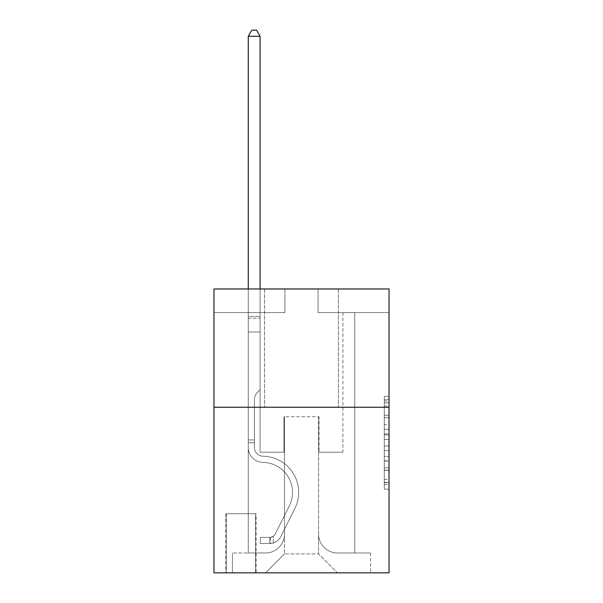 <?xml version="1.0" encoding="UTF-8"?>
<svg xmlns="http://www.w3.org/2000/svg" width="603" height="603" viewBox="0 0 603 603"><rect width="100%" height="100%" fill="white"/><g stroke="black" fill="none" stroke-linecap="round" stroke-linejoin="round"><path stroke-width="0.45" stroke-dasharray="3.02 2.26" d="M384.299 424.625L384.299 439.481L389.033 439.481L389.033 484.533L389.033 400.935L389.033 439.481L384.299 439.481L384.299 399.54L384.299 489.176L384.299 396.292L384.299 482.671L389.033 482.671L384.299 482.671L389.033 482.671L384.299 482.671L384.299 467.815L384.299 489.176L389.033 489.176L389.033 396.292L389.033 482.445L389.033 445.986L384.299 445.986L389.033 445.986L389.033 467.815L389.033 402.796L384.299 402.796L389.033 402.796L389.033 489.176L389.033 400.935L389.033 489.176L384.299 489.176L384.299 396.292L389.033 396.292L389.033 400.935L389.033 396.292L389.033 400.935L389.033 396.292L389.033 399.54L389.033 396.292L384.299 396.292L384.299 402.796L389.033 402.796L384.299 402.796L384.299 424.625L389.033 424.625M338.404 288.965L338.404 407.251L264.596 407.251L338.404 407.251L264.596 407.251L338.404 407.251L338.404 288.965L264.596 288.965L264.596 407.251L264.596 288.965L338.404 288.965M256.079 513.703L225.793 513.703L256.079 513.703L256.079 572.85L225.793 572.85L256.079 572.85M225.793 513.703L225.793 572.85M389.033 433.911L389.033 429.268L389.033 433.911L384.299 433.911L384.299 415.218L384.299 470.25L384.299 456.433L389.033 456.433L384.299 456.433L384.299 489.176L389.033 489.176L384.299 489.176L389.033 489.176L384.299 489.176L384.299 396.292L389.033 396.292L384.299 396.292L389.033 396.292L384.299 396.292L384.299 433.911L389.033 433.911M389.033 407.251L389.033 572.85L213.967 572.85L213.967 407.251L389.033 407.251L389.033 288.965L318.06 288.965L389.033 288.965L389.033 312.618L389.033 288.965L213.967 288.965L284.94 288.965L213.967 288.965L213.967 407.251L389.033 407.251L213.967 407.251M248.27 312.618L248.27 552.981L265.539 552.981A18.927 18.927 0 0 0 284.465 534.054L284.465 416.711L284.465 553.923L284.465 416.711L284.465 553.923L284.465 416.711L318.535 416.711L318.535 534.054A18.927 18.927 0 0 0 337.461 552.981L354.73 552.981L354.73 312.618L354.73 552.981L354.73 312.618L354.73 552.981L354.73 312.618L354.73 552.981L354.73 312.618L354.73 552.981L354.73 312.618L354.73 552.981L354.73 312.618L354.73 552.981L354.73 312.618L354.73 552.981L354.73 312.618L354.73 552.981L354.73 312.618L354.73 552.981L354.73 312.618L354.73 552.981L370.581 552.981L337.461 552.981L354.73 552.981L337.461 552.981L354.73 552.981L337.461 552.981L354.73 552.981L337.461 552.981L354.73 552.981L337.461 552.981L354.73 552.981L337.461 552.981L354.73 552.981L337.461 552.981L354.73 552.981L337.461 552.981L354.73 552.981L337.461 552.981L354.73 552.981L354.73 312.618L342.903 312.618L354.73 312.618L342.903 312.618L354.73 312.618L342.903 312.618L354.73 312.618L342.903 312.618L354.73 312.618L342.903 312.618L354.73 312.618L342.903 312.618L354.73 312.618L342.903 312.618L354.73 312.618L342.903 312.618L354.73 312.618L342.903 312.618L354.73 312.618L342.903 312.618L354.73 312.618L342.903 312.618L354.73 312.618L354.73 552.981L337.461 552.981A18.927 18.927 0 0 1 318.535 534.054A18.927 18.927 0 0 0 337.461 552.981A18.927 18.927 0 0 1 318.535 534.054A18.927 18.927 0 0 0 337.461 552.981A18.927 18.927 0 0 1 318.535 534.054A18.927 18.927 0 0 0 337.461 552.981A18.927 18.927 0 0 1 318.535 534.054A18.927 18.927 0 0 0 337.461 552.981A18.927 18.927 0 0 1 318.535 534.054A18.927 18.927 0 0 0 337.461 552.981A18.927 18.927 0 0 1 318.535 534.054A18.927 18.927 0 0 0 337.461 552.981A18.927 18.927 0 0 1 318.535 534.054A18.927 18.927 0 0 0 337.461 552.981A18.927 18.927 0 0 1 318.535 534.054A18.927 18.927 0 0 0 337.461 552.981A18.927 18.927 0 0 1 318.535 534.054A18.927 18.927 0 0 0 337.461 552.981A18.927 18.927 0 0 1 318.535 534.054L318.535 416.711L318.535 553.923L284.465 553.923L318.535 553.923L337.461 572.85L370.581 572.85L265.539 572.85L337.461 572.85L318.535 553.923L337.461 572.85L318.535 553.923L318.535 416.711L318.535 553.923L318.535 416.711L283.99 416.711L283.99 452.197L260.097 452.197L260.097 312.618L248.27 312.618L248.27 552.981L265.539 552.981A18.927 18.927 0 0 0 284.465 534.054L284.465 416.711L283.99 416.711L283.99 452.197L260.097 452.197L260.097 312.618L248.27 312.618L248.27 552.981L265.539 552.981L232.419 552.981L265.539 552.981L248.27 552.981L248.27 312.618L248.27 552.981L248.27 312.618L248.27 552.981L248.27 312.618L248.27 552.981L248.27 312.618L248.27 552.981L248.27 312.618L248.27 552.981L248.27 312.618L248.27 552.981L248.27 312.618L248.27 552.981L248.27 312.618L248.27 552.981L248.27 312.618L260.097 312.618L248.27 312.618L260.097 312.618L248.27 312.618L260.097 312.618L248.27 312.618L260.097 312.618L248.27 312.618L260.097 312.618L248.27 312.618L260.097 312.618L248.27 312.618L260.097 312.618L248.27 312.618L260.097 312.618L248.27 312.618L260.097 312.618L248.27 312.618L260.097 312.618L248.27 312.618L248.27 552.981L248.27 312.618M284.465 534.054L284.465 416.711L283.99 416.711L283.99 452.197L260.097 452.197L260.097 312.618L260.097 452.197L260.097 312.618L260.097 452.197L260.097 312.618L260.097 452.197L260.097 312.618L260.097 452.197L260.097 312.618L260.097 452.197L260.097 312.618L260.097 452.197L260.097 312.618L260.097 452.197L260.097 312.618L260.097 452.197L260.097 312.618L260.097 452.197L260.097 312.618L260.097 452.197L283.99 452.197L260.097 452.197L283.99 452.197L260.097 452.197L283.99 452.197L260.097 452.197L283.99 452.197L260.097 452.197L283.99 452.197L260.097 452.197L283.99 452.197L260.097 452.197L283.99 452.197L260.097 452.197L283.99 452.197L260.097 452.197L283.99 452.197L260.097 452.197L283.99 452.197L283.99 416.711L283.99 452.197L283.99 416.711L283.99 452.197L283.99 416.711L283.99 452.197L283.99 416.711L283.99 452.197L283.99 416.711L283.99 452.197L283.99 416.711L283.99 452.197L283.99 416.711L283.99 452.197L283.99 416.711L283.99 452.197L283.99 416.711L283.99 452.197L283.99 416.711L284.465 416.711L283.99 416.711L284.465 416.711L283.99 416.711L284.465 416.711L283.99 416.711L284.465 416.711L283.99 416.711L284.465 416.711L283.99 416.711L284.465 416.711L283.99 416.711L284.465 416.711L283.99 416.711L284.465 416.711L283.99 416.711L284.465 416.711L283.99 416.711L284.465 416.711L284.465 534.054A18.927 18.927 0 0 1 265.539 552.981A18.927 18.927 0 0 0 284.465 534.054A18.927 18.927 0 0 1 265.539 552.981A18.927 18.927 0 0 0 284.465 534.054A18.927 18.927 0 0 1 265.539 552.981A18.927 18.927 0 0 0 284.465 534.054A18.927 18.927 0 0 1 265.539 552.981A18.927 18.927 0 0 0 284.465 534.054A18.927 18.927 0 0 1 265.539 552.981A18.927 18.927 0 0 0 284.465 534.054A18.927 18.927 0 0 1 265.539 552.981A18.927 18.927 0 0 0 284.465 534.054A18.927 18.927 0 0 1 265.539 552.981A18.927 18.927 0 0 0 284.465 534.054A18.927 18.927 0 0 1 265.539 552.981A18.927 18.927 0 0 0 284.465 534.054A18.927 18.927 0 0 1 265.539 552.981A18.927 18.927 0 0 0 284.465 534.054M389.033 312.618L318.06 312.618L389.033 312.618M213.967 312.618L284.94 312.618L213.967 312.618L213.967 288.965L213.967 312.618M226.268 572.85L255.604 572.85L226.268 572.85L226.268 513.703L255.604 513.703L255.604 572.85L255.604 513.703L226.268 513.703L226.268 572.85M232.419 572.85L265.539 572.85L284.465 553.923L265.539 572.85L284.465 553.923L265.539 572.85L232.419 572.85L232.419 552.981L232.419 572.85M319.01 416.711L318.535 416.711L319.01 416.711L318.535 416.711L319.01 416.711L318.535 416.711L319.01 416.711L318.535 416.711L319.01 416.711L318.535 416.711L319.01 416.711L318.535 416.711L319.01 416.711L318.535 416.711L319.01 416.711L318.535 416.711L319.01 416.711L318.535 416.711L319.01 416.711L318.535 416.711L319.01 416.711L318.535 416.711L319.01 416.711L319.01 452.197L319.01 416.711M318.06 312.618L318.06 288.965L318.06 312.618M284.94 312.618L284.94 288.965L284.94 312.618M370.581 552.981L370.581 572.85L370.581 552.981M342.903 312.618L342.903 452.197L319.01 452.197L342.903 452.197L319.01 452.197L342.903 452.197L319.01 452.197L342.903 452.197L319.01 452.197L342.903 452.197L319.01 452.197L342.903 452.197L319.01 452.197L342.903 452.197L319.01 452.197L342.903 452.197L319.01 452.197L342.903 452.197L319.01 452.197L342.903 452.197L319.01 452.197L342.903 452.197L319.01 452.197L342.903 452.197L342.903 312.618M384.299 439.481L389.033 439.481L384.299 439.481M384.299 399.54L384.299 396.292L384.299 399.54L389.033 399.54L384.299 399.54M384.299 470.016L384.299 450.629L384.299 470.016L389.033 470.016L384.299 470.016M384.299 450.629L384.299 445.986L389.033 445.986L384.299 445.986L384.299 450.629L389.033 450.629L384.299 450.629M384.299 415.218L384.299 402.796L384.299 415.218L389.033 415.218L384.299 415.218M384.299 396.292L389.033 396.292L384.299 396.292L384.299 400.935L384.299 396.292L389.033 396.292M384.299 489.176L389.033 489.176L384.299 489.176L384.299 484.533L384.299 489.176M254.421 439.896L254.421 442.738L248.27 442.738L248.27 439.896L248.27 447.479L248.27 36.301L248.27 332.019L248.27 36.301L260.097 36.301L260.097 316.402L260.097 36.301L248.27 36.301L251.82 30.15L256.554 30.15L251.82 30.15L248.27 36.301L248.27 332.019L248.27 36.301L260.097 36.301L256.554 30.15L260.097 36.301L260.097 332.019L248.27 332.019L248.27 36.301L251.82 30.15L256.554 30.15L251.82 30.15L248.27 36.301L248.27 332.019L248.27 36.301L260.097 36.301L248.27 36.301L251.82 30.15L256.554 30.15L260.097 36.301L256.554 30.15L251.82 30.15L248.27 36.301L248.27 332.019L248.27 36.301L260.097 36.301L260.097 316.402L260.097 36.301L248.27 36.301L251.82 30.15L256.554 30.15L260.097 36.301L256.554 30.15L251.82 30.15L248.27 36.301L248.27 332.019L248.27 36.301L260.097 36.301L260.097 318.173L260.097 36.301L248.27 36.301L251.82 30.15L256.554 30.15L260.097 36.301L256.554 30.15L251.82 30.15L248.27 36.301L248.27 332.019L260.097 332.019L260.097 389.742L257.436 392.41A10.281 10.281 -53.1 0 0 254.421 399.676A10.281 10.281 126.9 0 1 257.436 392.41L260.097 389.742L260.097 318.173L260.097 332.019L248.27 332.019L248.27 447.479A14.902 14.902 -53.1 0 0 262.938 462.38A14.902 14.902 126.9 0 1 248.27 447.479L248.27 332.019L260.097 332.019L260.097 389.742L257.436 392.41A10.281 10.281 -59.5 0 0 254.421 399.676A10.281 10.281 120.5 0 1 257.436 392.41L260.097 389.742L260.097 316.402L260.097 332.019L248.27 332.019L248.27 447.479A14.902 14.902 -59.5 0 0 262.938 462.38A14.902 14.902 126.9 0 1 248.27 447.479L248.27 332.019L260.097 332.019L260.097 389.742L257.436 392.41A10.281 10.281 -59.5 0 0 254.421 399.676A10.281 10.281 120.5 0 1 257.436 392.41L260.097 389.742L260.097 36.301L260.097 332.019L248.27 332.019L248.27 447.479A14.902 14.902 -59.5 0 0 262.938 462.38A14.902 14.902 126.9 0 1 248.27 447.479L248.27 332.019L260.097 332.019L260.097 389.742L257.436 392.41A10.281 10.281 -59.5 0 0 254.421 399.676A10.281 10.281 120.5 0 1 257.436 392.41L260.097 389.742L260.097 36.301L248.27 36.301L260.097 36.301L256.554 30.15L260.097 36.301L260.097 332.019L248.27 332.019L248.27 447.479A14.902 14.902 -59.5 0 0 262.938 462.38A30.044 30.044 126.9 0 1 289.312 505.917A30.044 30.044 -53.1 0 0 262.938 462.38A14.902 14.902 120.5 0 1 248.27 447.479L248.27 332.019L260.097 332.019L260.097 389.742L257.436 392.41A10.281 10.281 -59.5 0 0 254.421 399.676A10.281 10.281 120.5 0 1 257.436 392.41L260.097 389.742L260.097 36.301L248.27 36.301L251.82 30.15L256.554 30.15L251.82 30.15L248.27 36.301L248.27 316.402L248.27 36.301L260.097 36.301L256.554 30.15L260.097 36.301L260.097 332.019L248.27 332.019L248.27 447.479A14.902 14.902 -59.5 0 0 262.938 462.38A14.902 14.902 120.5 0 1 248.27 447.479L248.27 332.019L260.097 332.019L260.097 389.742L257.436 392.41A10.281 10.281 -59.5 0 0 254.421 399.676A10.281 10.281 120.5 0 1 257.436 392.41L260.097 389.742L260.097 36.301L248.27 36.301L251.82 30.15L256.554 30.15L251.82 30.15L248.27 36.301L248.27 318.173L248.27 36.301L260.097 36.301L256.554 30.15L260.097 36.301L260.097 332.019L248.27 332.019L248.27 447.479A14.902 14.902 -59.5 0 0 262.938 462.38A14.902 14.902 120.5 0 1 248.27 447.479L248.27 332.019L260.097 332.019L260.097 389.742L257.436 392.41A10.281 10.281 -59.5 0 0 254.421 399.676A10.281 10.281 120.5 0 1 257.436 392.41L260.097 389.742L260.097 36.301L248.27 36.301L251.82 30.15L256.554 30.15L251.82 30.15L248.27 36.301L248.27 447.479A14.902 14.902 -59.5 0 0 262.938 462.38A30.044 30.044 120.5 0 1 289.312 505.917A30.044 30.044 -53.1 0 0 262.938 462.38A14.902 14.902 120.5 0 1 248.27 447.479L248.27 332.019L260.097 332.019L260.097 389.742L257.436 392.41A10.281 10.281 -59.5 0 0 254.421 399.676A10.281 10.281 120.5 0 1 257.436 392.41L260.097 389.742L260.097 332.019L248.27 332.019L248.27 447.479A14.902 14.902 -59.5 0 0 262.938 462.38A14.902 14.902 120.5 0 1 248.27 447.479L248.27 332.019L260.097 332.019L260.097 318.173L260.097 389.742L257.436 392.41A10.281 10.281 -59.5 0 0 254.421 399.676A10.281 10.281 120.5 0 1 257.436 392.41L260.097 389.742L260.097 332.019L248.27 332.019L248.27 447.479A14.902 14.902 -59.5 0 0 262.938 462.38A14.902 14.902 120.5 0 1 248.27 447.479L248.27 332.019L260.097 332.019L260.097 316.402L260.097 389.742L257.436 392.41A10.281 10.281 -59.5 0 0 254.421 399.676A10.281 10.281 120.5 0 1 257.436 392.41L260.097 389.742L260.097 332.019L248.27 332.019L248.27 447.479A14.902 14.902 -59.5 0 0 262.938 462.38A30.044 30.044 120.5 0 1 289.312 505.917A30.044 30.044 -53.1 0 0 262.938 462.38A14.902 14.902 120.5 0 1 248.27 447.479L248.27 332.019L260.097 332.019L260.097 36.301L256.554 30.15L260.097 36.301L260.097 389.742L257.436 392.41A10.281 10.281 -59.5 0 0 254.421 399.676A10.281 10.281 120.5 0 1 257.436 392.41L260.097 389.742L260.097 332.019L248.27 332.019L248.27 447.479L248.27 442.738L254.421 442.738L254.421 439.896L248.27 439.896L254.421 439.896L254.421 447.479L254.421 399.676L254.421 447.479A8.751 8.751 -53.1 0 0 263.036 456.23A8.751 8.751 126.9 0 1 254.421 447.479L254.421 399.676L254.421 447.479L254.421 439.896L248.27 439.896L254.421 439.896L254.421 447.479A8.751 8.751 -59.5 0 0 263.036 456.23A8.751 8.751 126.9 0 1 254.421 447.479L254.421 399.676L254.421 447.479A8.751 8.751 -59.5 0 0 263.036 456.23A8.751 8.751 126.9 0 1 254.421 447.479L254.421 399.676L254.421 447.479L254.421 439.896L248.27 439.896L254.421 439.896L254.421 447.479A8.751 8.751 -59.5 0 0 263.036 456.23A36.195 36.195 126.9 0 1 294.807 508.676A36.195 36.195 -53.1 0 0 263.036 456.23A8.751 8.751 120.5 0 1 254.421 447.479L254.421 399.676L254.421 447.479A8.751 8.751 -59.5 0 0 263.036 456.23A8.751 8.751 120.5 0 1 254.421 447.479L254.421 399.676L254.421 447.479L254.421 439.896L248.27 439.896L254.421 439.896L254.421 447.479A8.751 8.751 -59.5 0 0 263.036 456.23A8.751 8.751 120.5 0 1 254.421 447.479L254.421 399.676L254.421 447.479A8.751 8.751 -59.5 0 0 263.036 456.23A36.195 36.195 120.5 0 1 294.807 508.676A36.195 36.195 -53.1 0 0 263.036 456.23A8.751 8.751 120.5 0 1 254.421 447.479L254.421 399.676L254.421 447.479L254.421 439.896L248.27 439.896L254.421 439.896L254.421 447.479A8.751 8.751 -59.5 0 0 263.036 456.23A8.751 8.751 120.5 0 1 254.421 447.479L254.421 399.676L254.421 447.479A8.751 8.751 -59.5 0 0 263.036 456.23A8.751 8.751 120.5 0 1 254.421 447.479L254.421 399.676L254.421 447.479L254.421 439.896L248.27 439.896M269.797 543.514A12.535 12.535 -53.1 0 0 280.764 536.61L294.807 508.676A36.195 36.195 -53.1 0 0 263.036 456.23A36.195 36.195 120.5 0 1 294.807 508.676L280.764 536.61L294.807 508.676A36.195 36.195 -59.5 0 0 263.036 456.23A8.751 8.751 120.5 0 1 254.421 447.479A8.751 8.751 -59.5 0 0 263.036 456.23A8.751 8.751 120.5 0 1 254.421 447.479L254.421 399.676L254.421 447.479A8.751 8.751 -59.5 0 0 263.036 456.23A8.751 8.751 120.5 0 1 254.421 447.479A8.751 8.751 120.5 0 0 263.036 456.23A36.195 36.195 120.5 0 1 294.807 508.676A36.195 36.195 -59.5 0 0 263.036 456.23A8.751 8.751 120.5 0 1 254.421 447.479A8.751 8.751 120.5 0 0 263.036 456.23A36.195 36.195 120.5 0 1 294.807 508.676A36.195 36.195 -59.5 0 0 263.036 456.23A8.751 8.751 120.5 0 1 254.421 447.479A8.751 8.751 120.5 0 0 263.036 456.23A8.751 8.751 120.5 0 1 254.421 447.479A8.751 8.751 120.5 0 0 263.036 456.23A36.195 36.195 120.5 0 1 294.807 508.676L280.764 536.61L294.807 508.676A36.195 36.195 -59.5 0 0 263.036 456.23A8.751 8.751 120.5 0 1 254.421 447.479A8.751 8.751 120.5 0 0 263.036 456.23A36.195 36.195 120.5 0 1 294.807 508.676A36.195 36.195 -59.5 0 0 263.036 456.23A8.751 8.751 120.5 0 1 254.421 447.479A8.751 8.751 120.5 0 0 263.036 456.23A8.751 8.751 120.5 0 1 254.421 447.479A8.751 8.751 120.5 0 0 263.036 456.23A36.195 36.195 120.5 0 1 294.807 508.676A36.195 36.195 -59.5 0 0 263.036 456.23A8.751 8.751 120.5 0 1 254.421 447.479A8.751 8.751 120.5 0 0 263.036 456.23A36.195 36.195 120.5 0 1 294.807 508.676L280.764 536.61A12.535 12.535 126.9 0 1 273.347 542.926A12.535 12.535 -53.1 0 0 280.764 536.61L294.807 508.676A36.195 36.195 -59.5 0 0 263.036 456.23A8.751 8.751 120.5 0 1 254.421 447.479A8.751 8.751 120.5 0 0 263.036 456.23A8.751 8.751 120.5 0 1 254.421 447.479A8.751 8.751 120.5 0 0 263.036 456.23A36.195 36.195 120.5 0 1 294.807 508.676A36.195 36.195 -59.5 0 0 263.036 456.23A8.751 8.751 120.5 0 1 254.421 447.479A8.751 8.751 120.5 0 0 263.036 456.23A36.195 36.195 120.5 0 1 294.807 508.676A36.195 36.195 -59.5 0 0 263.036 456.23A36.195 36.195 -59.5 0 1 294.807 508.676L280.764 536.61L294.807 508.676A36.195 36.195 -59.5 0 0 263.036 456.23A36.195 36.195 -59.5 0 1 294.807 508.676L280.764 536.61L294.807 508.676A36.195 36.195 -59.5 0 0 263.036 456.23A36.195 36.195 -59.5 0 1 294.807 508.676A36.195 36.195 -59.5 0 0 263.036 456.23A36.195 36.195 -59.5 0 1 294.807 508.676L280.764 536.61A12.535 12.535 120.5 0 1 273.347 542.926C269.699 543.702 269.699 543.702 273.347 542.926C269.699 543.702 269.699 543.702 273.347 542.926A12.535 12.535 -59.5 0 0 280.764 536.61L294.807 508.676A36.195 36.195 -59.5 0 0 263.036 456.23A36.195 36.195 -59.5 0 1 294.807 508.676L280.764 536.61L294.807 508.676A36.195 36.195 -59.5 0 0 263.036 456.23A36.195 36.195 -59.5 0 1 294.807 508.676A36.195 36.195 -59.5 0 0 263.036 456.23A36.195 36.195 -59.5 0 1 294.807 508.676L280.764 536.61L294.807 508.676A36.195 36.195 -59.5 0 0 263.036 456.23A36.195 36.195 -59.5 0 1 294.807 508.676L280.764 536.61A12.535 12.535 120.5 0 1 273.347 542.926C269.699 543.702 269.699 543.702 273.347 542.926C269.699 543.702 269.699 543.702 273.347 542.926A12.535 12.535 -59.5 0 0 280.764 536.61L294.807 508.676A36.195 36.195 -59.5 0 0 263.036 456.23A36.195 36.195 -59.5 0 1 294.807 508.676A36.195 36.195 -59.5 0 0 263.036 456.23A36.195 36.195 -59.5 0 1 294.807 508.676L280.764 536.61L294.807 508.676A36.195 36.195 -59.5 0 0 263.036 456.23A36.195 36.195 -59.5 0 1 294.807 508.676L280.764 536.61A12.535 12.535 120.5 0 1 273.347 542.926C269.699 543.702 269.699 543.702 273.347 542.926C269.699 543.702 269.699 543.702 273.347 542.926A12.535 12.535 -59.5 0 0 280.764 536.61L294.807 508.676L280.764 536.61A12.535 12.535 120.5 0 1 273.347 542.926C269.699 543.702 269.699 543.702 273.347 542.926C269.699 543.702 269.699 543.702 273.347 542.926A12.535 12.535 -59.5 0 0 280.764 536.61L294.807 508.676L280.764 536.61A12.535 12.535 120.5 0 1 273.347 542.926C269.699 543.702 269.699 543.702 273.347 542.926C269.699 543.702 269.699 543.702 273.347 542.926A12.535 12.535 -59.5 0 0 280.764 536.61L294.807 508.676L280.764 536.61A12.535 12.535 120.5 0 1 273.347 542.926C269.699 543.702 269.699 543.702 273.347 542.926C269.699 543.702 269.699 543.702 273.347 542.926A12.535 12.535 -59.5 0 0 280.764 536.61L294.807 508.676L280.764 536.61A12.535 12.535 120.5 0 1 273.347 542.926C269.699 543.702 269.699 543.702 273.347 542.926C269.699 543.702 269.699 543.702 273.347 542.926A12.535 12.535 -59.5 0 0 280.764 536.61L294.807 508.676L280.764 536.61A12.535 12.535 120.5 0 1 273.347 542.926C269.699 543.702 269.699 543.702 273.347 542.926C269.699 543.702 269.699 543.702 273.347 542.926A12.535 12.535 -59.5 0 0 280.764 536.61L294.807 508.676L280.764 536.61A12.535 12.535 120.5 0 1 273.347 542.926C269.699 543.702 269.699 543.702 273.347 542.926C269.699 543.702 269.699 543.702 273.347 542.926A12.535 12.535 -59.5 0 0 280.764 536.61L294.807 508.676L280.764 536.61A12.535 12.535 120.5 0 1 273.347 542.926C269.699 543.702 269.699 543.702 273.347 542.926C269.699 543.702 269.699 543.702 273.347 542.926A12.535 12.535 -59.5 0 0 280.764 536.61A12.535 12.535 -53.1 0 1 269.797 543.514L269.797 537.356A6.384 6.384 -53.1 0 0 275.269 533.843L289.312 505.917A30.044 30.044 -59.5 0 0 262.938 462.38A14.902 14.902 120.5 0 1 248.27 447.479A14.902 14.902 -59.5 0 0 262.938 462.38A14.902 14.902 120.5 0 1 248.27 447.479A14.902 14.902 120.5 0 0 262.938 462.38A30.044 30.044 120.5 0 1 289.312 505.917A30.044 30.044 -59.5 0 0 262.938 462.38A14.902 14.902 120.5 0 1 248.27 447.479A14.902 14.902 120.5 0 0 262.938 462.38A30.044 30.044 120.5 0 1 289.312 505.917A30.044 30.044 -59.5 0 0 262.938 462.38A14.902 14.902 120.5 0 1 248.27 447.479A14.902 14.902 120.5 0 0 262.938 462.38A14.902 14.902 120.5 0 1 248.27 447.479A14.902 14.902 120.5 0 0 262.938 462.38A30.044 30.044 120.5 0 1 289.312 505.917L275.269 533.843L289.312 505.917A30.044 30.044 -59.5 0 0 262.938 462.38A14.902 14.902 120.5 0 1 248.27 447.479A14.902 14.902 120.5 0 0 262.938 462.38A30.044 30.044 120.5 0 1 289.312 505.917A30.044 30.044 -59.5 0 0 262.938 462.38A14.902 14.902 120.5 0 1 248.27 447.479A14.902 14.902 120.5 0 0 262.938 462.38A14.902 14.902 120.5 0 1 248.27 447.479A14.902 14.902 120.5 0 0 262.938 462.38A30.044 30.044 120.5 0 1 289.312 505.917A30.044 30.044 -59.5 0 0 262.938 462.38A14.902 14.902 120.5 0 1 248.27 447.479A14.902 14.902 120.5 0 0 262.938 462.38A30.044 30.044 120.5 0 1 289.312 505.917L275.269 533.843A6.384 6.384 126.9 0 1 273.347 536.12C269.767 537.77 269.767 537.77 273.347 536.12C269.767 537.77 269.767 537.77 273.347 536.12A6.384 6.384 -53.1 0 0 275.269 533.843L289.312 505.917A30.044 30.044 -59.5 0 0 262.938 462.38A14.902 14.902 120.5 0 1 248.27 447.479A14.902 14.902 120.5 0 0 262.938 462.38A14.902 14.902 120.5 0 1 248.27 447.479A14.902 14.902 120.5 0 0 262.938 462.38A30.044 30.044 120.5 0 1 289.312 505.917A30.044 30.044 -59.5 0 0 262.938 462.38A14.902 14.902 120.5 0 1 248.27 447.479A14.902 14.902 120.5 0 0 262.938 462.38A30.044 30.044 120.5 0 1 289.312 505.917A30.044 30.044 -59.5 0 0 262.938 462.38A30.044 30.044 -59.5 0 1 289.312 505.917L275.269 533.843L289.312 505.917A30.044 30.044 -59.5 0 0 262.938 462.38A30.044 30.044 -59.5 0 1 289.312 505.917L275.269 533.843L289.312 505.917A30.044 30.044 -59.5 0 0 262.938 462.38A30.044 30.044 -59.5 0 1 289.312 505.917A30.044 30.044 -59.5 0 0 262.938 462.38A30.044 30.044 -59.5 0 1 289.312 505.917L275.269 533.843A6.384 6.384 120.5 0 1 273.347 536.12C269.767 537.77 269.767 537.77 273.347 536.12C269.767 537.77 269.767 537.77 273.347 536.12A6.384 6.384 -59.5 0 0 275.269 533.843L289.312 505.917A30.044 30.044 -59.5 0 0 262.938 462.38A30.044 30.044 -59.5 0 1 289.312 505.917L275.269 533.843L289.312 505.917A30.044 30.044 -59.5 0 0 262.938 462.38A30.044 30.044 -59.5 0 1 289.312 505.917A30.044 30.044 -59.5 0 0 262.938 462.38A30.044 30.044 -59.5 0 1 289.312 505.917L275.269 533.843L289.312 505.917A30.044 30.044 -59.5 0 0 262.938 462.38A30.044 30.044 -59.5 0 1 289.312 505.917L275.269 533.843A6.384 6.384 120.5 0 1 273.347 536.12C269.767 537.77 269.767 537.77 273.347 536.12C269.767 537.77 269.767 537.77 273.347 536.12A6.384 6.384 -59.5 0 0 275.269 533.843L289.312 505.917A30.044 30.044 -59.5 0 0 262.938 462.38A30.044 30.044 -59.5 0 1 289.312 505.917A30.044 30.044 -59.5 0 0 262.938 462.38A30.044 30.044 -59.5 0 1 289.312 505.917L275.269 533.843L289.312 505.917A30.044 30.044 -59.5 0 0 262.938 462.38A30.044 30.044 -59.5 0 1 289.312 505.917L275.269 533.843A6.384 6.384 120.5 0 1 273.347 536.12C269.767 537.77 269.767 537.77 273.347 536.12C269.767 537.77 269.767 537.77 273.347 536.12A6.384 6.384 -59.5 0 0 275.269 533.843L289.312 505.917L275.269 533.843A6.384 6.384 120.5 0 1 273.347 536.12C269.767 537.77 269.767 537.77 273.347 536.12C269.767 537.77 269.767 537.77 273.347 536.12A6.384 6.384 -59.5 0 0 275.269 533.843L289.312 505.917L275.269 533.843A6.384 6.384 120.5 0 1 273.347 536.12C269.767 537.77 269.767 537.77 273.347 536.12C269.767 537.77 269.767 537.77 273.347 536.12A6.384 6.384 -59.5 0 0 275.269 533.843L289.312 505.917L275.269 533.843A6.384 6.384 120.5 0 1 273.347 536.12C269.767 537.77 269.767 537.77 273.347 536.12C269.767 537.77 269.767 537.77 273.347 536.12A6.384 6.384 -59.5 0 0 275.269 533.843L289.312 505.917L275.269 533.843A6.384 6.384 120.5 0 1 273.347 536.12C269.767 537.77 269.767 537.77 273.347 536.12C269.767 537.77 269.767 537.77 273.347 536.12A6.384 6.384 -59.5 0 0 275.269 533.843L289.312 505.917L275.269 533.843A6.384 6.384 120.5 0 1 273.347 536.12C269.767 537.77 269.767 537.77 273.347 536.12C269.767 537.77 269.767 537.77 273.347 536.12A6.384 6.384 -59.5 0 0 275.269 533.843L289.312 505.917L275.269 533.843A6.384 6.384 120.5 0 1 273.347 536.12C269.767 537.77 269.767 537.77 273.347 536.12C269.767 537.77 269.767 537.77 273.347 536.12A6.384 6.384 -59.5 0 0 275.269 533.843L289.312 505.917L275.269 533.843A6.384 6.384 120.5 0 1 273.347 536.12C269.767 537.77 269.767 537.77 273.347 536.12C269.767 537.77 269.767 537.77 273.347 536.12A6.384 6.384 -59.5 0 0 275.269 533.843A6.384 6.384 -53.1 0 1 269.797 537.356L269.797 543.514L260.338 543.514L269.797 543.514A12.535 12.535 -59.5 0 0 280.764 536.61A12.535 12.535 -59.5 0 1 269.797 543.514L269.797 537.356L260.338 537.363L269.797 537.356A6.384 6.384 -59.5 0 0 275.269 533.843A6.384 6.384 -59.5 0 1 269.797 537.356L269.797 543.514L260.338 543.514L260.338 537.363L260.338 543.514L269.797 543.514A12.535 12.535 -59.5 0 0 280.764 536.61A12.535 12.535 -59.5 0 1 269.797 543.514L269.797 537.356L260.338 537.363L269.797 537.356A6.384 6.384 -59.5 0 0 275.269 533.843A6.384 6.384 -59.5 0 1 269.797 537.356L269.797 543.514L260.338 543.514L260.338 537.363L260.338 543.514L269.797 543.514A12.535 12.535 -59.5 0 0 280.764 536.61A12.535 12.535 -59.5 0 1 269.797 543.514L269.797 537.356L260.338 537.363L269.797 537.356A6.384 6.384 -59.5 0 0 275.269 533.843A6.384 6.384 -59.5 0 1 269.797 537.356L269.797 543.514L260.338 543.514L260.338 537.363L260.338 543.514L269.797 543.514A12.535 12.535 -59.5 0 0 280.764 536.61A12.535 12.535 -59.5 0 1 269.797 543.514L269.797 537.356L260.338 537.363L269.797 537.356A6.384 6.384 -59.5 0 0 275.269 533.843A6.384 6.384 -59.5 0 1 269.797 537.356L269.797 543.514L260.338 543.514L260.338 537.363L260.338 543.514L269.797 543.514A12.535 12.535 -59.5 0 0 280.764 536.61A12.535 12.535 -59.5 0 1 269.797 543.514L269.797 537.356L260.338 537.363L269.797 537.356A6.384 6.384 -59.5 0 0 275.269 533.843A6.384 6.384 -59.5 0 1 269.797 537.356L269.797 543.514L260.338 543.514L260.338 537.363L260.338 543.514L269.797 543.514A12.535 12.535 -59.5 0 0 280.764 536.61A12.535 12.535 -59.5 0 1 269.797 543.514L269.797 537.356L260.338 537.363L269.797 537.356A6.384 6.384 -59.5 0 0 275.269 533.843A6.384 6.384 -59.5 0 1 269.797 537.356L269.797 543.514L260.338 543.514L260.338 537.363L260.338 543.514L269.797 543.514A12.535 12.535 -59.5 0 0 280.764 536.61A12.535 12.535 -59.5 0 1 269.797 543.514L269.797 537.356L260.338 537.363L269.797 537.356A6.384 6.384 -59.5 0 0 275.269 533.843A6.384 6.384 -59.5 0 1 269.797 537.356L269.797 543.514L260.338 543.514L260.338 537.363L260.338 543.514L269.797 543.514A12.535 12.535 -59.5 0 0 280.764 536.61A12.535 12.535 -59.5 0 1 269.797 543.514L269.797 537.356L260.338 537.363L269.797 537.356A6.384 6.384 -59.5 0 0 275.269 533.843A6.384 6.384 -59.5 0 1 269.797 537.356L269.797 543.514L260.338 543.514L260.338 537.363L260.338 543.514L269.797 543.514A12.535 12.535 -59.5 0 0 280.764 536.61A12.535 12.535 -59.5 0 1 269.797 543.514L269.797 537.356L260.338 537.363L269.797 537.356A6.384 6.384 -59.5 0 0 275.269 533.843A6.384 6.384 -59.5 0 1 269.797 537.356L269.797 543.514L260.338 543.514L260.338 537.363L260.338 543.514L269.797 543.514A12.535 12.535 -59.5 0 0 280.764 536.61A12.535 12.535 -59.5 0 1 269.797 543.514L269.797 537.356L260.338 537.363L269.797 537.356A6.384 6.384 -59.5 0 0 275.269 533.843A6.384 6.384 -59.5 0 1 269.797 537.356L269.797 543.514L260.338 543.514L260.338 537.363L260.338 543.514L269.797 543.514M248.27 288.965L248.27 36.301L260.097 36.301L248.27 36.301L251.82 30.15L256.554 30.15L251.82 30.15L248.27 36.301L248.27 316.402L248.27 36.301L260.097 36.301L256.554 30.15L260.097 36.301L260.097 316.402L260.097 36.301L248.27 36.301L251.82 30.15L256.554 30.15L251.82 30.15L248.27 36.301L260.097 36.301L256.554 30.15L260.097 36.301L260.097 288.965M260.338 537.363L269.564 537.363L260.338 537.363L260.338 543.514L260.338 537.363M248.27 316.402L248.27 318.173L248.27 316.402L260.097 316.402L248.27 316.402M273.347 542.926C269.699 543.702 269.699 543.702 273.347 542.926C269.699 543.702 269.699 543.702 273.347 542.926L273.347 536.12L273.347 542.926M260.097 36.301L256.554 30.15L251.82 30.15L248.27 36.301M384.299 467.815L389.033 467.815L384.299 467.815M384.299 460.85L389.033 460.85M384.299 417.653L389.033 417.653L384.299 417.653M384.299 400.935L389.033 400.935M384.299 484.533L389.033 484.533M384.299 479.423L389.033 479.423M384.299 406.045L389.033 406.045M384.299 434.838L389.033 434.838L384.299 434.838M384.299 461.076L389.033 461.076L384.299 461.076M384.299 470.25L389.033 470.25L384.299 470.25M384.299 429.268L389.033 429.268L384.299 429.268M248.27 318.173L260.097 318.173L248.27 318.173M254.421 442.738L248.27 442.738L254.421 442.738M384.299 482.445L389.033 482.445M384.299 482.671L389.033 482.671M384.299 402.796L389.033 402.796M270.506 537.296L270.506 543.476"/><path stroke-width="0.9" d="M389.033 407.251L389.033 572.85L213.967 572.85L213.967 288.965L389.033 288.965L389.033 407.251L213.967 407.251M260.097 288.965L260.097 36.301L248.27 36.301L248.27 288.965M248.27 36.301L251.82 30.15L256.554 30.15L260.097 36.301"/></g></svg>
